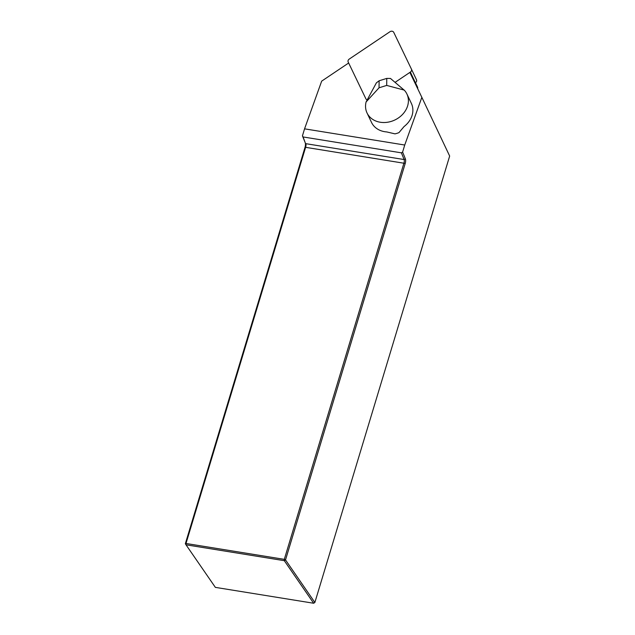 <?xml version="1.0" encoding="UTF-8"?>
<svg xmlns="http://www.w3.org/2000/svg" width="635" height="635" viewBox="0 0 635 635"><rect width="100%" height="100%" fill="white"/><g stroke="black" fill="none" stroke-linecap="round" stroke-linejoin="round"><path stroke-width="0.95" d="M348.655 63L321.667 81.137L304.554 128.841L404.733 145.026L421.846 97.33L409.861 72.422M366.077 101.981L365.958 102.513A22.074 18.288 -25.3 0 0 367.022 112.943L371.507 122.404A22.074 18.288 -25.3 0 0 386.763 131.937L394.994 133.858A22.074 18.288 -25.3 0 0 398.947 132.636L404.074 126.548A22.074 18.288 -25.3 0 0 411.409 103.497L406.924 94.036A22.074 18.288 -25.3 0 0 404.59 90.495L390.477 78.446L386.763 78.407L379.127 80.78L376.404 82.828L366.077 101.981L379.047 87.797L386.691 85.415L404.257 90.106M185.341 543.727L185.999 543.473L185.999 544.798L215.352 587.367L313.658 603.25L284.305 560.681L185.999 544.798L185.341 543.727L305.046 147.241A3.739 1.341 99.2 0 0 305.205 142.684L303.085 136.954L401.391 152.837L404.122 159.552L305.816 143.669A2.715 0.976 -80.8 0 1 305.705 146.987L185.999 543.473L284.305 559.356L404.011 162.87A2.715 0.976 99.2 0 0 404.122 159.552L405.384 158.869A3.739 1.341 -80.8 0 1 405.225 163.433L285.52 559.911L314.873 602.48L449.659 156.043L421.846 97.33M304.554 128.841L302.435 135.866L305.205 142.684M405.384 158.869L402.614 152.059L404.733 145.026M402.614 152.059L401.391 152.837M303.085 136.954L302.435 135.866M314.873 602.48L313.658 603.25M285.52 559.911L284.305 559.356L284.305 560.681L285.52 559.911M417.703 88.725A4.072 3.373 -25.3 0 0 417.473 86.971A4.072 3.373 -25.3 0 0 417.473 86.955L415.465 82.717L417.473 86.955M367.022 112.943A22.074 18.288 -25.3 0 0 394.803 120.015A22.074 18.288 -25.3 0 0 406.924 94.036M379.047 87.797L379.127 80.78M386.691 85.415L386.763 78.407M367.22 99.854A2.715 2.254 154.7 0 1 365.871 98.782L348.194 62.039A2.715 2.254 154.7 0 1 348.186 62.024A2.715 2.254 154.7 0 1 349.258 59.071L389.914 31.75A2.715 2.254 154.7 0 1 393.756 32.369L411.432 69.112A2.715 2.254 154.7 0 1 411.44 69.128A2.715 2.254 154.7 0 1 410.369 72.08L395.089 82.352M416.489 79.788L411.44 69.128L416.481 79.78A2.715 2.254 154.7 0 1 416.489 79.788A2.715 2.254 154.7 0 1 415.417 82.748L414.972 83.042M405.225 163.433L305.046 147.241M410.369 72.08L415.417 82.748"/></g></svg>
